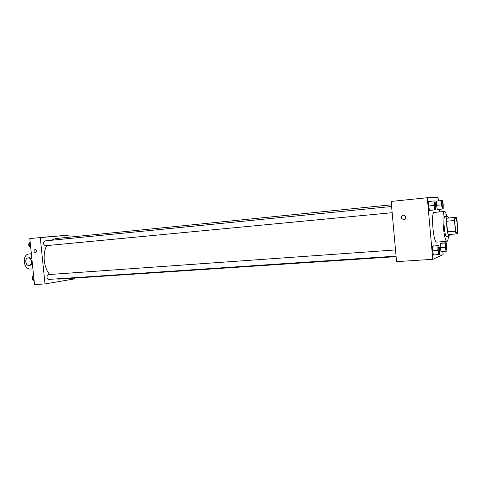 <?xml version="1.0" encoding="UTF-8"?>
<svg xmlns="http://www.w3.org/2000/svg" width="482" height="482" viewBox="0 0 482 482"><rect width="100%" height="100%" fill="white"/><g stroke="black" fill="none" stroke-linecap="round" stroke-linejoin="round"><path stroke-width="0.72" d="M457.352 225.221C457.683 229.878 457.514 232.487 456.834 233.041C455.382 233.553 454.062 217.737 455.58 218.003C456.303 218.382 456.894 220.786 457.352 225.221M456.303 217.225L454.695 217.539L454.502 220.527L455.442 231.179L456.135 233.927L457.725 233.39L457.9 230.414L456.984 219.979L456.303 217.225L446.82 218.238L454.695 217.539M446.82 218.238L446.603 221.214L447.537 231.812L448.254 234.541L456.135 233.927M448.622 217.906L447.537 216.201C445.398 215.852 447.151 236.855 449.2 236.15L449.971 234.409M446.675 236.337L446.609 236.355C444.518 237.054 442.771 216.087 444.946 216.436L447.537 216.201M447.537 231.812L455.442 231.179M446.603 221.214L454.502 220.527M448.447 236.21C448.212 239.476 447.73 241.181 446.995 241.337C443.868 242.422 441.235 210.905 444.5 211.453C445.254 211.484 446.013 213.092 446.778 216.267M446.995 241.337L436.698 242.097C433.348 243.193 430.727 211.887 434.216 212.411L444.5 211.453M438.837 245.452L432.667 246.169L432.595 250.809L433.457 255.074L439.626 254.327L439.674 249.712L438.837 245.452L437.945 245.79L437.885 250.441L438.734 254.725M433.975 200.97L428.709 201.5L428.625 206.007L429.498 210.435L435.686 209.827L435.752 205.338L434.903 200.922L433.975 200.97L433.908 205.495L434.77 209.935M438.373 200.886L438.066 197.409L427.299 197.722L432.764 259.334L443.121 254.598L442.862 251.676M442.096 242.988L441.982 241.705M439.349 211.935L439.12 209.357M446.151 242.693L440.331 243.362L440.289 247.748L441.078 251.797L446.898 251.104L446.922 246.736L446.151 242.693L445.35 242.994L445.32 247.393L446.097 251.459M441.608 200.566L436.596 201.066L436.535 205.332L437.343 209.525L443.181 208.953L443.217 204.705L442.434 200.524L441.608 200.566L441.566 204.844L442.356 209.049M427.299 197.722L391.143 201.434L396.559 261.63L432.764 259.334M405.717 217.195C405.705 218.527 405.037 219.334 403.717 219.611C400.681 218.448 400.524 216.978 403.247 215.195C404.633 215.189 405.452 215.852 405.717 217.195C405.705 218.527 405.037 219.334 403.717 219.611C400.681 218.448 400.524 216.978 403.247 215.195M396.114 256.659L59.015 279.126L56.352 278.897M49.718 274.499C43.729 267.739 42.265 253.779 46.694 245.621M51.074 240.325L55.629 238.554L391.45 204.82M396.065 256.141L48.676 279.409C46.513 277.945 46.417 276.343 48.375 274.589L395.505 249.941M392.155 212.701L45.338 245.748C43.109 244.35 42.946 242.747 44.838 240.94L391.601 206.489M45.007 283.922L74.367 278.927L74.282 278.108L74.367 278.927L45.007 283.922L40.253 237.457L45.007 283.922L34.529 284.591L29.806 238.53L69.926 235.023L40.253 237.457M70.131 237.096L69.926 235.023L70.131 237.096M442.681 207.796L442.663 207.796C442.018 208.007 441.458 201.669 442.127 201.753L442.922 204.73L442.681 207.796C442.042 208.007 441.476 201.663 442.145 201.753L442.127 201.753M436.596 201.066L436.535 205.332L441.566 204.844M436.535 205.332L437.343 209.525M435.119 208.604L435.119 208.604C434.403 208.839 433.806 202.139 434.547 202.223L434.571 202.223C434.933 202.386 435.216 203.428 435.427 205.362C435.559 207.296 435.463 208.375 435.138 208.604C434.421 208.833 433.824 202.133 434.571 202.223M428.709 201.5L428.625 206.007L433.908 205.495M428.625 206.007L429.498 210.435M446.38 250.08L446.362 250.08C445.717 250.279 445.217 243.94 445.886 244.043L446.639 246.856L446.38 250.08C445.742 250.279 445.241 243.94 445.904 244.043L445.886 244.043M441.163 243.061L440.331 243.362L440.289 247.748L445.32 247.393M440.289 247.748L441.078 251.797M440.331 243.362L445.35 242.994M439.036 253.261L439.036 253.261C438.313 253.472 437.795 246.778 438.536 246.886L439.361 249.845C439.5 251.875 439.397 253.014 439.054 253.261C438.337 253.472 437.813 246.778 438.56 246.886L438.536 246.886M433.595 245.826L432.667 246.169L432.595 250.809L437.885 250.441M432.595 250.809L433.457 255.074M432.667 246.169L437.945 245.79M30.083 241.434L29.101 244.892L30.788 248.103M29.101 244.892L30.444 244.766M30.276 247.158C28.324 245.766 28.161 244.199 29.794 242.464M33.511 274.8L32.535 278.331L34.21 281.452M32.535 278.331L33.879 278.241M33.632 280.397C31.716 279.024 31.595 277.457 33.258 275.704M35.047 249.441C36.837 250.399 36.957 251.526 35.409 252.809C33.607 251.857 33.487 250.736 35.041 249.441L35.047 249.441C33.487 250.736 33.613 251.857 35.409 252.809C36.957 251.526 36.837 250.399 35.047 249.441M31.896 258.9L29.426 257.737M29.137 265.413L30.372 265.251L32.39 263.714M31.366 253.761L29.065 253.972C21.66 254.388 23.329 269.944 30.673 269.022L32.915 268.848M31.517 261.413C31.577 263.672 30.764 265.01 29.071 265.419C25.365 266.034 24.413 258.117 28.167 257.888C29.974 257.93 31.095 259.105 31.517 261.413M446.609 236.355L449.2 236.15M28.167 257.888L29.468 257.731"/></g></svg>
